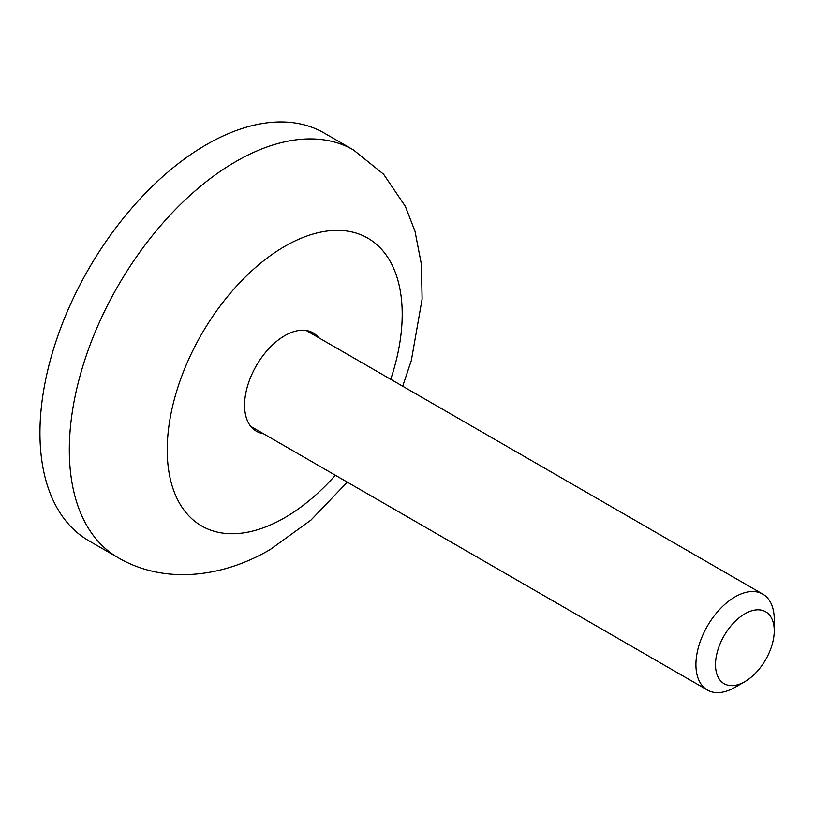 <?xml version="1.0" encoding="UTF-8"?>
<svg xmlns="http://www.w3.org/2000/svg" width="815" height="815" viewBox="0 0 815 815"><rect width="100%" height="100%" fill="white"/><g stroke="black" fill="none" stroke-linecap="round" stroke-linejoin="round"><path stroke-width="1.22" d="M744.879 613.807A41.534 23.981 120 0 0 715.509 664.683A41.534 23.981 120 0 0 744.879 681.646L735.089 687.289A55.389 31.979 -60 0 1 707.4 690.04A55.389 31.979 -60 0 1 698.903 645.653A55.389 31.979 -60 0 1 735.089 596.855A55.389 31.979 -60 0 1 762.779 594.104A55.389 31.979 -60 0 1 774.25 619.461L774.25 630.769A41.534 23.981 120 0 0 744.879 613.807M735.089 687.289L744.879 681.635A41.534 23.981 120 0 0 744.879 681.635A41.534 23.981 120 0 0 774.25 630.769M118.073 557.643L88.703 540.681A235.382 135.901 -60 0 1 52.618 352.06A235.382 135.901 -60 0 1 206.389 144.642A235.382 135.901 -60 0 1 324.085 132.977L353.455 149.94A235.382 135.901 -60 0 0 235.759 161.594A235.382 135.901 -60 0 0 81.989 369.022A235.382 135.901 -60 0 0 118.073 557.643C163.234 584.182 221.527 578.273 270.376 549.412L310.963 520.082L347.322 482.154M263.255 433.611A56.765 32.773 -60 0 1 256.328 431.216A56.765 32.773 -60 0 1 247.628 385.729A56.765 32.773 -60 0 1 284.72 335.699A56.765 32.773 -60 0 1 313.103 332.887A56.765 32.773 -60 0 1 318.634 337.685M390.731 379.311A166.158 95.925 120 0 0 284.72 246.385A166.158 95.925 120 0 0 167.228 449.88A166.158 95.925 120 0 0 284.72 517.719A166.158 95.925 120 0 0 335.352 475.237M707.4 690.04L250.796 426.418M762.779 594.104L306.175 330.493M402.702 386.218L411.351 360.434L422.109 299.095L421.396 264.294L414.978 231.175L405.33 206.317L383.59 174.227L353.455 149.94"/></g></svg>
